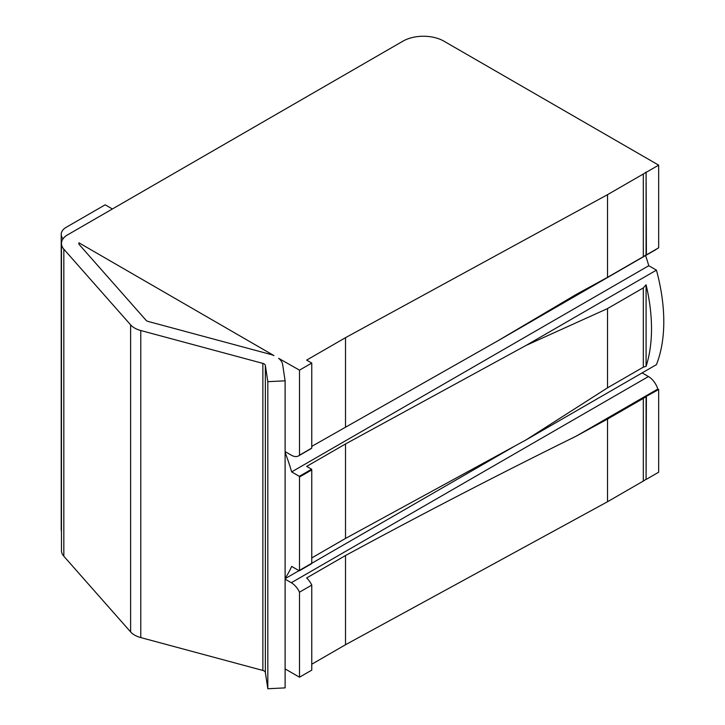 <?xml version="1.0" encoding="UTF-8"?>
<svg xmlns="http://www.w3.org/2000/svg" width="725" height="725" viewBox="0 0 725 725"><rect width="100%" height="100%" fill="white"/><g stroke="black" fill="none" stroke-linecap="round" stroke-linejoin="round"><path stroke-width="1.09" d="M646.392 479.298L658.662 472.211L658.662 389.533L646.084 396.448L646.084 479.116L646.392 396.62M61.471 243.491L61.471 550.556A21.696 12.524 0 0 0 63.836 556.247L130.618 631.919A21.696 12.524 0 0 0 134.605 635.091A21.696 12.524 0 0 0 140.777 637.583L262.867 670.453A4.341 2.501 180 0 1 264.108 670.951A4.341 2.501 180 0 1 265.359 672.501L267.824 688.75L285.115 687.88L285.115 380.815L267.824 381.685L265.359 365.445A4.341 2.501 0 0 0 264.108 363.887A4.341 2.501 0 0 0 262.867 363.388L140.777 330.518A21.696 12.524 180 0 1 134.605 328.026A21.696 12.524 180 0 1 130.618 324.854L63.836 249.182A21.696 12.524 180 0 1 61.471 243.491A21.696 12.524 180 0 1 66.374 235.562L402.973 41.144A28.928 16.702 180 0 1 443.881 41.144L658.662 165.146L658.662 247.814L646.392 254.901L646.084 172.052A21.696 12.524 180 0 1 643.32 174L607.523 194.672L345.517 337.669L306.657 360.108L311.768 363.062L299.498 370.149L278.618 358.322A21.696 12.524 180 0 1 282.65 364.566L285.115 380.815M285.115 668.903L299.498 677.213L311.768 670.127L311.768 585.093L299.498 592.18L299.498 677.213M311.768 664.218L345.517 644.733L607.523 501.736L643.32 481.065A21.696 12.524 0 0 0 646.084 479.116M646.084 396.448A21.696 12.524 180 0 1 643.32 398.397L607.523 419.059L576.275 436.115L657.811 389.044A14.464 8.347 -120 0 0 648.44 376.547L642.123 372.895M658.662 389.533L657.811 389.044M311.768 557.933L345.517 538.439L526.042 439.912L656.442 364.63A166.342 96.035 -120 0 0 656.442 270.153L648.766 265.722A156.21 90.19 -120 0 0 645.585 255.535M311.768 446.373L497.776 340.868L655.672 249.717A14.464 8.347 -120 0 0 656.623 249.001M285.115 579.148L291.314 582.728A14.464 8.347 60 0 1 299.498 592.18M311.768 585.093A14.464 8.347 -120 0 0 306.657 577.961L345.517 555.522C422.503 513.789 499.416 473.987 576.275 436.115M607.523 419.059L607.523 501.736M345.517 555.522L345.517 644.733M299.498 370.149L299.498 455.182A14.464 8.347 60 0 1 298.546 455.898A14.464 8.347 60 0 1 291.314 455.182L285.115 451.603M285.115 452.436A156.21 90.19 60 0 1 291.64 471.903L299.316 476.334A166.342 96.035 60 0 1 299.498 477.005L299.498 570.357A166.342 96.035 60 0 1 299.316 570.82L291.64 566.388A156.21 90.19 60 0 1 285.115 578.314M267.824 688.75L267.824 381.685M63.048 238.806A17.355 10.023 180 0 1 61.217 234.338A17.355 10.023 180 0 1 66.301 227.251L105.17 204.812L112.33 208.945M61.217 234.338L61.217 529.585A17.355 10.023 0 0 0 61.471 531.28M658.662 165.146L646.392 172.233M78.98 242.839A4.341 2.501 0 0 0 78.826 243.491A4.341 2.501 0 0 0 79.297 244.633L146.078 320.305A4.341 2.501 0 0 0 146.876 320.939A4.341 2.501 0 0 0 148.118 321.438L270.208 354.308A21.696 12.524 180 0 1 273.978 355.603L78.98 242.839L78.98 244.153M497.776 340.868L576.275 294.395L607.523 277.34L643.32 256.677A21.696 12.524 0 0 0 646.084 254.72L646.392 254.901M298.546 455.898L310.817 448.811A14.464 8.347 -120 0 0 311.768 448.095L299.498 455.182M648.766 265.722L291.64 471.903M526.042 439.912L607.523 387.83L643.32 367.158L646.084 366.37A166.342 96.035 60 0 0 646.084 284.798L643.32 287.907L607.523 308.578L526.042 345.435L656.442 270.153M526.042 345.435L345.517 443.963L345.517 538.439M299.316 476.334L311.587 469.247L306.657 466.402L345.517 443.963M515.248 445.803L311.759 563.289A166.342 96.035 -120 0 1 311.587 563.733L299.316 570.82M299.017 570.647L285.115 578.677M299.498 570.357L311.768 563.271L311.768 469.918L299.498 477.005M311.768 469.918A166.342 96.035 -120 0 0 311.587 469.247M607.523 308.578L607.523 387.83M646.084 284.798L646.084 366.37M311.768 363.062L311.768 448.095M345.517 337.669L345.517 426.88M607.523 194.672L607.523 277.34M646.084 172.052L646.084 254.72M643.32 481.065L643.32 398.397M291.314 582.728L648.44 376.547M265.359 365.445L265.359 672.501M262.867 670.453L262.867 363.388M140.777 330.518L140.777 637.583M130.618 631.919L130.618 324.854M63.836 249.182L63.836 556.247M643.32 367.158L643.32 287.907M643.32 256.677L643.32 174"/></g></svg>
